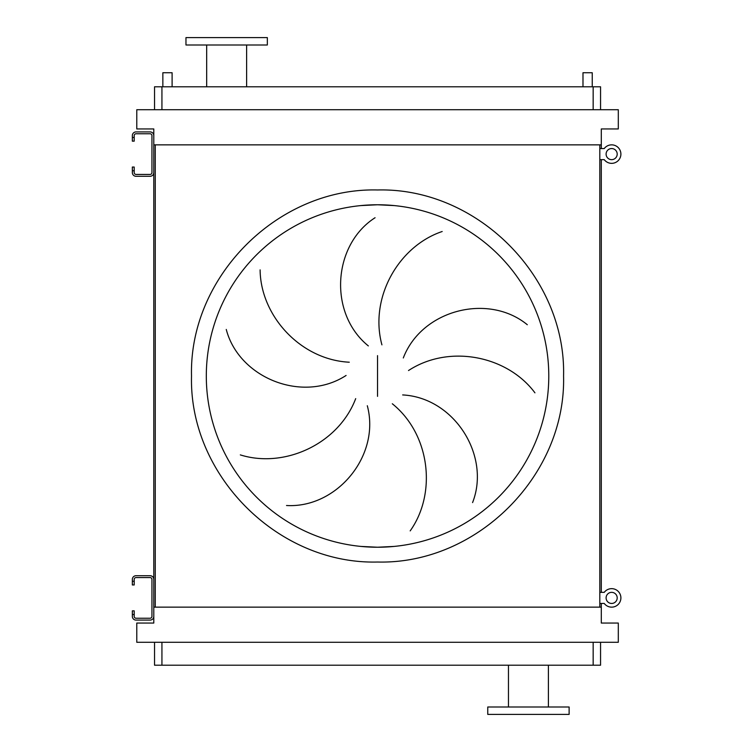 <?xml version="1.0" encoding="UTF-8"?>
<svg xmlns="http://www.w3.org/2000/svg" width="752" height="752" viewBox="0 0 752 752"><rect width="100%" height="100%" fill="white"/><g stroke="black" fill="none" stroke-linecap="round" stroke-linejoin="round"><path stroke-width="1.13" d="M134.194 581.258L134.194 584.962L132.343 584.962L132.343 581.258L134.194 581.258L134.194 579.407A1.852 1.852 0 0 1 136.037 577.564L150.099 577.564A1.852 1.852 0 0 1 151.942 579.407L151.942 616.396A1.852 1.852 0 0 1 150.099 618.238L136.037 618.238A1.852 1.852 0 0 1 134.194 616.396L134.194 614.544L132.343 614.544L132.343 616.396A3.694 3.694 0 0 0 136.037 620.09L150.099 620.09A3.694 3.694 0 0 0 153.793 616.396L153.793 579.407A3.694 3.694 0 0 0 150.099 575.712L136.037 575.712A3.694 3.694 0 0 0 132.343 579.407L132.343 581.258M132.343 614.544L132.343 610.85L134.194 610.85L134.194 614.544M134.194 137.456L134.194 141.15L132.343 141.15L132.343 137.456L134.194 137.456L134.194 135.604A1.852 1.852 0 0 1 136.037 133.762L150.099 133.762A1.852 1.852 0 0 1 151.942 135.604L151.942 172.593A1.852 1.852 0 0 1 150.099 174.436L136.037 174.436A1.852 1.852 0 0 1 134.194 172.593L134.194 170.742L132.343 170.742L132.343 172.593A3.694 3.694 0 0 0 136.037 176.288L150.099 176.288A3.694 3.694 0 0 0 153.793 172.593L153.793 135.604A3.694 3.694 0 0 0 150.099 131.91L136.037 131.91A3.694 3.694 0 0 0 132.343 135.604L132.343 137.456M132.343 170.742L132.343 167.038L134.194 167.038L134.194 170.742M599.814 603.452L604.251 603.452A9.25 9.25 0 0 0 620.898 597.906A9.25 9.25 0 0 0 604.251 592.35L599.814 592.35M599.814 159.65L604.251 159.65A9.25 9.25 0 0 0 620.898 154.094A9.25 9.25 0 0 0 604.251 148.548L599.814 148.548M611.649 592.35A5.546 5.546 0 0 0 606.103 597.906A5.546 5.546 0 0 0 611.649 603.452A5.546 5.546 0 0 0 617.195 597.906A5.546 5.546 0 0 0 611.649 592.35M611.649 588.656A9.25 9.25 0 0 0 604.251 592.35M604.251 603.452A9.25 9.25 0 0 0 611.649 607.146M611.649 148.548A5.546 5.546 0 0 0 606.103 154.094A5.546 5.546 0 0 0 611.649 159.65A5.546 5.546 0 0 0 617.195 154.094A5.546 5.546 0 0 0 611.649 148.548M611.649 144.854A9.25 9.25 0 0 0 604.251 148.548M604.251 159.65A9.25 9.25 0 0 0 611.649 163.344M360.763 546.413L377.542 547.23A171.23 171.23 0 0 0 548.781 376A171.23 171.23 0 0 0 377.542 204.77L360.763 205.587M260.107 269.874C260.596 316.16 300.838 359.841 349.276 362.21M346.099 375.455C302.661 403.674 238.91 378.03 226.258 329.451M240.32 454.894C284.491 468.731 338.466 443.962 355.696 398.626M367.305 405.742C380.728 455.768 336.633 508.474 286.521 505.504M368.348 345.92C328.079 313.33 332.769 244.776 375.069 217.732M377.542 204.77A171.23 171.23 0 0 0 206.311 376A171.23 171.23 0 0 0 377.542 547.23L394.33 546.413L377.542 547.23A171.23 171.23 0 0 0 548.781 376A171.23 171.23 0 0 0 377.542 204.77L394.33 205.587L377.542 204.77M172.105 86.79L172.105 72.737L162.855 72.737L162.855 86.79M592.238 86.79L592.238 72.737L582.988 72.737L582.988 86.79M267.336 37.6L185.97 37.6L185.97 44.998L267.336 44.998L267.336 37.6M206.678 44.998L206.678 86.79M246.618 44.998L246.618 86.79M528.44 714.4L569.123 714.4L569.123 707.002L487.757 707.002L487.757 714.4L528.44 714.4M600.557 642.283L600.557 665.21L154.536 665.21L154.536 642.283M442.185 231.513C398.316 246.28 369.204 298.046 381.922 344.858M534.935 392.826C507.327 355.668 449.104 343.984 408.515 370.539M403.307 357.961C421.853 309.589 488.509 292.866 527.302 324.732M410.178 530.893C436.987 493.152 430.106 434.167 392.309 403.768M402.658 394.932C454.396 397.62 490.896 455.844 472.576 502.59M136.779 642.283L618.304 642.283L618.304 623.051L601.299 623.051L601.299 607.146L153.793 607.146L153.793 623.051L136.779 623.051L136.779 642.283M601.299 148.548L601.299 144.854L153.793 144.854L153.793 150.4M153.793 157.798L153.793 594.202M153.793 601.6L153.793 607.146M601.299 144.854L601.299 128.949L618.304 128.949L618.304 109.717L136.779 109.717L136.779 128.949L153.793 128.949L153.793 144.854M155.269 144.854L155.269 607.146M599.814 144.854L599.814 607.146M601.299 159.65L601.299 592.35M601.299 603.452L601.299 607.146M600.557 109.717L600.557 86.79L154.536 86.79L154.536 109.717M377.542 562.026C278.137 564.592 188.949 475.405 191.516 376C188.949 276.595 278.137 187.408 377.542 189.974C476.947 187.408 566.134 276.595 563.568 376C566.134 475.405 476.947 564.592 377.542 562.026M377.542 355.64L377.542 396.36M593.159 665.21L593.159 642.283M161.934 665.21L161.934 642.283M161.934 86.79L161.934 109.717M593.159 86.79L593.159 109.717M548.405 707.002L548.405 665.21M508.465 707.002L508.465 665.21"/></g></svg>
